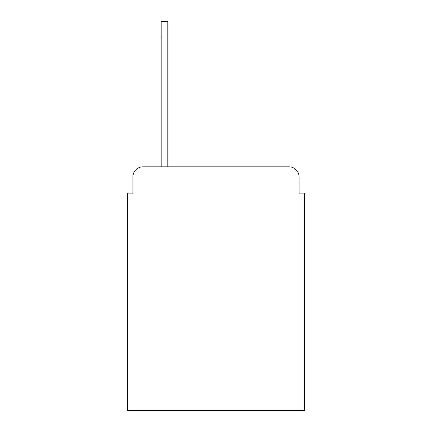 <?xml version="1.0" encoding="UTF-8"?>
<svg xmlns="http://www.w3.org/2000/svg" width="432" height="432" viewBox="0 0 432 432"><rect width="100%" height="100%" fill="white"/><g stroke="black" fill="none" stroke-linecap="round" stroke-linejoin="round"><path stroke-width="0.65" d="M132.835 177.12L132.835 193.082L132.835 177.12A10.298 10.298 0 0 1 143.132 166.822L161.158 166.822L161.158 21.6L167.848 21.6L167.848 166.822L288.868 166.822L143.132 166.822M299.165 193.082L299.165 177.12L299.165 193.082L304.317 193.082L304.317 410.4L127.683 410.4L127.683 193.082L132.835 193.082M299.165 177.12A10.298 10.298 0 0 0 288.868 166.822M161.158 37.049L167.848 37.049"/></g></svg>
